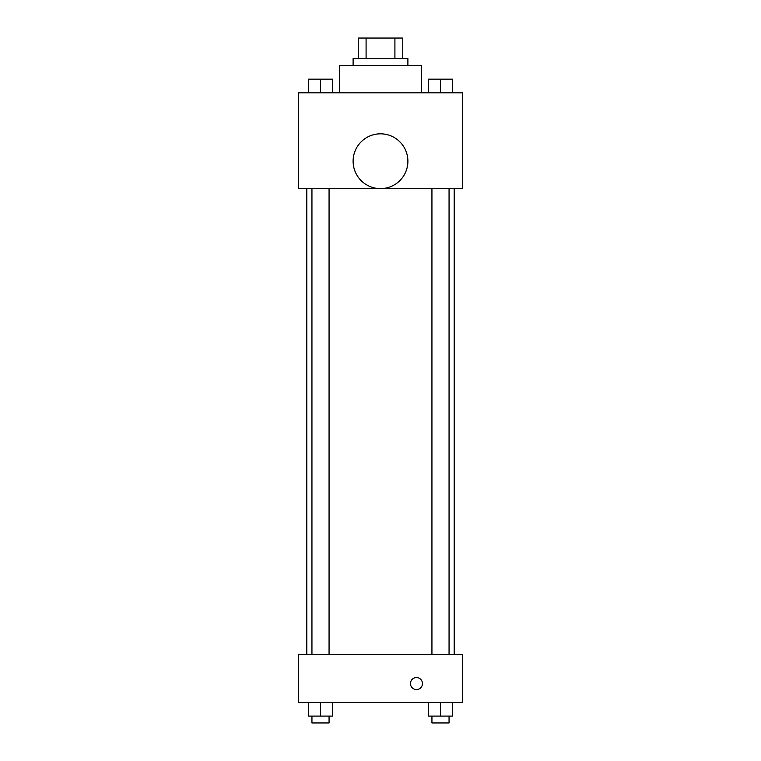 <?xml version="1.0" encoding="UTF-8"?>
<svg xmlns="http://www.w3.org/2000/svg" width="761" height="761" viewBox="0 0 761 761"><rect width="100%" height="100%" fill="white"/><g stroke="black" fill="none" stroke-linecap="round" stroke-linejoin="round"><path stroke-width="1.14" d="M366.089 58.597L366.089 38.05L358.241 38.05L358.241 58.597L358.241 38.05M366.089 38.05L402.759 38.05L402.759 58.597M394.911 58.597L394.911 38.05M353.104 65.446L353.104 58.597L407.896 58.597L407.896 65.446M421.594 92.842L421.594 65.446L339.406 65.446L339.406 92.842M298.312 92.842L462.688 92.842L462.688 188.728L298.312 188.728L298.312 92.842M380.5 188.614A27.396 27.396 0 0 1 356.776 147.52A27.396 27.396 0 0 1 404.224 147.52A27.396 27.396 0 0 1 380.5 188.614M298.312 654.46L462.688 654.46L462.688 702.403L298.312 702.403L298.312 654.46M416.457 689.561A5.993 5.993 0 0 1 411.263 680.572A5.993 5.993 0 0 1 421.651 680.572A5.993 5.993 0 0 1 416.457 689.561M428.51 702.403L428.51 716.101L452.481 716.101L452.481 702.403L452.481 716.101M440.495 716.101L440.495 702.403M449.057 716.101L449.057 722.95L431.934 722.95L431.934 716.101M308.519 702.403L308.519 716.101L332.49 716.101L332.49 702.403L332.49 716.101M320.505 716.101L320.505 702.403M329.066 716.101L329.066 722.95L311.943 722.95L311.943 716.101M428.51 92.842L428.51 79.144L452.481 79.144L452.481 92.842L452.481 79.144M440.495 92.842L440.495 79.144M449.057 79.144L431.934 79.144M308.519 92.842L308.519 79.144L332.49 79.144L332.49 92.842L332.49 79.144M320.505 92.842L320.505 79.144M329.066 79.144L311.943 79.144M454.193 654.46L454.193 188.728M306.807 654.46L306.807 188.728M431.934 188.728L431.934 654.46M449.057 188.728L449.057 654.46M329.066 654.46L329.066 188.728M311.943 654.46L311.943 188.728"/></g></svg>
